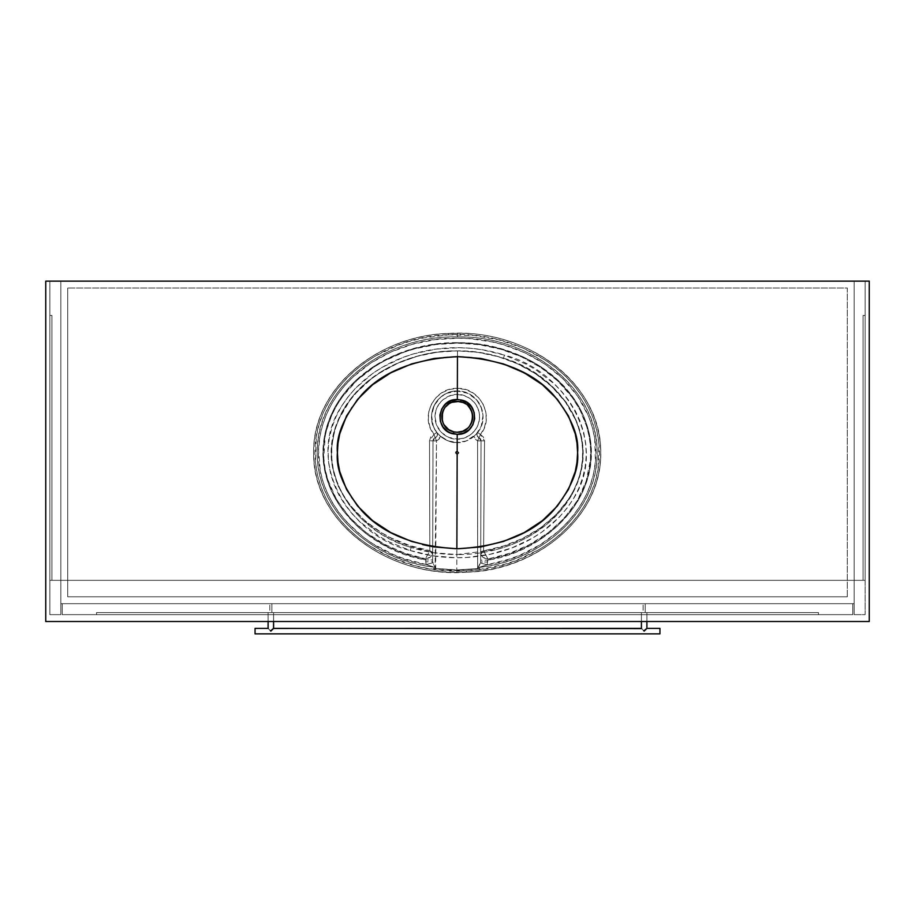<?xml version="1.0" encoding="UTF-8"?>
<svg xmlns="http://www.w3.org/2000/svg" width="915" height="915" viewBox="0 0 915 915"><rect width="100%" height="100%" fill="white"/><g stroke="black" fill="none" stroke-linecap="round" stroke-linejoin="round"><path stroke-width="0.69" stroke-dasharray="4.58 3.43" d="M854.153 281.134L854.153 603.671L60.848 603.671L60.848 281.134L854.153 281.134L60.848 281.134L60.848 603.671L60.848 281.134L60.848 603.671L854.153 603.671L854.153 281.134L854.153 603.671L854.153 281.134L60.848 281.134L854.153 281.134L854.153 614.651L854.153 281.134L854.153 614.651L865.133 614.651L865.133 281.134L854.153 281.134L865.133 281.134L865.133 614.651L865.133 281.134L865.133 614.651L854.153 614.651L854.153 281.134L865.133 281.134L854.153 281.134M67.71 287.996L67.71 596.809L847.29 596.809L847.29 287.996L67.71 287.996L67.71 596.809L67.71 287.996L67.71 596.809L847.29 596.809L847.29 287.996L67.71 287.996L847.29 287.996L847.29 596.809L847.29 287.996L67.71 287.996M60.848 603.671L854.153 603.671L60.848 603.671M67.71 596.809L847.29 596.809L67.71 596.809M524.215 532.576L542.423 520.635L550.338 513.647L563.411 497.989L572.424 480.581L575.283 471.442L577.01 462.109L577.594 452.696C579.195 435.998 571.189 416.782 553.575 395.051C532.724 371.73 500.699 358.92 457.5 356.621C414.301 358.92 382.276 371.73 361.425 395.051C343.811 416.782 335.805 435.998 337.406 452.696L337.99 462.109L339.717 471.442L342.576 480.581L351.589 497.989L364.662 513.647L372.577 520.635L390.785 532.576M869.25 621.514L869.25 281.134L869.25 621.514L45.75 621.514L45.75 281.134L45.75 621.514L869.25 621.514M45.75 281.134L869.25 281.134L45.75 281.134M503.456 363.93L480.924 358.463L469.269 357.079L445.731 357.079L434.076 358.463L411.544 363.93L390.785 372.817L372.577 384.757L364.662 391.746L351.589 407.404L342.576 424.812L339.717 433.95L337.99 443.283L337.406 452.696C335.805 469.395 343.811 488.61 361.425 510.341C382.276 533.662 414.301 546.472 457.5 548.771C500.699 546.472 532.724 533.662 553.575 510.341C571.189 488.61 579.195 469.395 577.594 452.696L577.01 443.283L575.283 433.95L572.424 424.812L563.411 407.404L550.338 391.746L542.423 384.757L533.685 378.433L514.116 367.967M400.884 537.425L422.639 544.631M434.076 546.93L457.5 548.771L480.924 546.93L503.456 541.463L514.116 537.425M60.848 281.134L60.848 614.651L60.848 281.134L60.848 614.651L49.868 614.651L49.868 281.134L60.848 281.134L49.868 281.134L49.868 614.651L49.868 281.134L49.868 614.651L60.848 614.651L60.848 281.134L49.868 281.134L60.848 281.134M49.868 315.446L49.868 580.339L49.868 315.446L49.868 580.339L51.926 580.339L51.926 315.446L49.868 315.446L51.926 315.446L51.926 580.339L49.868 580.339L51.926 580.339L49.868 580.339L49.868 315.446L51.926 315.446L49.868 315.446M60.848 614.651L49.868 614.651L60.848 614.651M51.926 580.339L51.926 315.446L51.926 580.339M865.133 315.446L865.133 580.339L865.133 315.446L865.133 580.339L863.074 580.339L863.074 315.446L865.133 315.446L863.074 315.446L863.074 580.339L865.133 580.339L863.074 580.339L865.133 580.339L865.133 315.446L863.074 315.446L865.133 315.446M854.153 614.651L865.133 614.651L854.153 614.651M863.074 580.339L863.074 315.446L863.074 580.339M865.133 281.134L865.133 580.339L865.133 281.134L49.868 281.134L49.868 580.339L865.133 580.339L865.133 281.134L865.133 580.339L49.868 580.339L49.868 281.134L49.868 580.339L49.868 281.134L865.133 281.134M865.133 580.339L49.868 580.339L865.133 580.339M269.811 603.671L271.869 603.671L271.869 612.593L269.811 612.593L269.811 603.671L269.811 612.593L271.869 612.593L269.811 612.593L271.869 612.593L271.869 603.671L269.811 603.671L271.869 603.671L271.869 612.593L269.811 612.593L269.811 603.671L269.811 612.593L271.869 612.593L269.811 612.593L271.869 612.593L271.869 603.671L269.811 603.671M643.131 603.671L645.189 603.671L645.189 612.593L643.131 612.593L643.131 603.671L643.131 612.593L645.189 612.593L643.131 612.593L645.189 612.593L645.189 603.671L643.131 603.671L645.189 603.671L645.189 612.593L643.131 612.593L643.131 603.671L643.131 612.593L645.189 612.593L643.131 612.593L645.189 612.593L645.189 603.671L643.131 603.671M62.22 603.671L62.22 614.651L62.22 603.671L62.22 614.651L852.78 614.651L852.78 603.671L62.22 603.671L852.78 603.671L852.78 614.651L852.78 603.671L852.78 614.651L62.22 614.651L62.22 603.671L852.78 603.671L62.22 603.671L62.22 614.651L852.78 614.651L62.22 614.651L62.22 603.671L62.22 614.651L852.78 614.651L852.78 603.671L62.22 603.671L852.78 603.671L852.78 614.651L852.78 603.671L852.78 614.651L62.22 614.651L62.22 603.671L852.78 603.671L62.22 603.671M96.533 614.651L818.468 614.651L96.533 614.651L818.468 614.651L818.468 612.593L96.533 612.593L96.533 614.651L96.533 612.593L818.468 612.593L818.468 614.651L818.468 612.593L818.468 614.651L96.533 614.651L96.533 612.593L96.533 614.651L818.468 614.651L96.533 614.651L818.468 614.651L818.468 612.593L96.533 612.593L818.468 612.593L96.533 612.593L96.533 614.651L96.533 612.593L818.468 612.593L818.468 614.651L818.468 612.593L818.468 614.651L96.533 614.651L96.533 612.593L96.533 614.651M62.22 614.651L852.78 614.651L62.22 614.651M818.468 612.593L96.533 612.593L818.468 612.593M456.86 554.547L456.871 548.771L456.86 554.547C441.27 554.501 426.047 552.134 411.19 547.467L433.756 552.74L456.86 554.547L495.255 549.812C508.248 546.472 520.189 541.6 531.077 535.229L546.953 524.215L560.906 510.57L572.058 494.603L579.595 476.715L581.814 467.256L582.924 457.511L582.855 447.79L581.643 438.125L575.912 419.459L566.282 402.44L553.564 387.663L538.432 375.31L521.561 365.485L503.479 358.211C552.751 371.867 596.18 424.034 579.595 476.715C563.583 528.035 507.608 555.199 456.86 554.547M457.454 356.621L457.477 350.96C445.125 350.845 432.303 352.447 419.013 355.752L400.621 361.848L383.305 370.426L367.304 381.624L353.476 395.257L342.324 411.293L334.764 429.261L331.424 448.396L331.459 458.175L332.683 467.897L338.413 486.54L348.066 503.49L360.899 518.267L376.088 530.54C386.553 537.665 398.254 543.304 411.19 547.467L410.217 550.498C468.228 568.97 540.033 552.134 573.385 498.812C609.905 442.734 563.972 369.889 504.485 355.134L503.479 358.211C487.603 353.281 472.266 350.868 457.477 350.96L457.454 356.621M434.133 567.163A6.863 6.531 10.8 0 1 435.117 567.38L432.761 562.817L426.127 564.532L434.133 567.163L433.413 568.272L456.814 569.953L456.802 572.344C381.99 573.831 311.969 518.45 313.639 452.387C312.484 389.275 376.911 335.611 448.281 333.54L457.534 333.323L457.523 336.892C384.106 335.016 315.847 388.841 317.208 452.399C315.812 508.877 369.694 559.431 434.133 567.163L433.413 568.272L456.814 569.953L479.872 568.455L456.814 570.194L477.619 568.981L477.664 564.349L477.573 440.858L475.217 439.109L473.787 436.547L466.044 440.996L457.203 442.54L457.168 451.461L458.541 452.834L457.168 454.206L456.814 570.194L457.168 454.206L455.796 452.822L456.94 451.472L458.141 451.861L457.168 451.461L457.203 442.54C449.665 443.546 431.834 435.769 431.548 416.725C431.949 397.682 449.825 390.007 457.351 391.071L457.34 394.502C450.821 393.587 435.334 400.221 434.98 416.737C435.231 433.241 450.683 439.978 457.214 439.109L457.203 442.54L452.719 442.128L448.384 440.95L440.012 435.883L436.775 432.349L433.287 426.115L431.571 415.593L434.248 405.311L440.847 396.996L446.92 393.244L457.351 391.071A25.734 25.734 0 0 0 431.548 416.725A25.734 25.734 0 0 0 457.203 442.54L448.384 440.95L440.653 436.444L439.086 439.143L436.489 440.881L435.654 568.81L456.814 570.194L433.413 568.272L434.9 568.638L435.117 567.38L432.646 561.821L433.012 440.847L432.658 555.462L433.012 440.847L436.489 440.881L435.117 567.38A6.863 6.531 -169.2 0 0 434.133 567.163C371.97 560.803 309.316 507.322 317.951 440.744C326.644 375.139 395.406 335.382 457.523 336.892L457.534 333.323L448.281 333.472L448.35 334.844C515.179 329.915 591.365 372.153 598.936 443.546C605.993 515.808 533.479 569.816 466.421 570.788L466.49 572.092C532.747 570.846 604.14 519.32 600.572 448.041C596.66 377.22 523.506 331.802 457.534 333.323C532.347 331.825 602.367 387.217 600.698 453.268C601.841 516.243 537.7 569.839 466.49 572.092L456.802 572.344L456.814 569.953L479.872 568.455L479.151 567.346C543.796 560.14 598.181 509.849 597.129 453.257C598.879 389.699 530.94 335.462 457.523 336.892C519.834 335.714 588.848 376.328 596.546 442.448C604.049 509.083 541.108 561.49 479.151 567.346L487.18 564.784L487.546 560.197L509.003 554.536L519.354 550.544L538.901 540.296L556.572 526.937L571.498 510.581L577.651 501.397L582.786 491.607L586.812 481.244L589.58 470.55L591.067 459.604L591.216 448.499L590.015 437.564L587.533 426.825L583.77 416.371L578.898 406.489L572.962 397.19L558.402 380.549L541.085 366.904L531.592 361.208L521.756 356.312L501.123 348.787L479.46 344.246L468.457 343.102L457.386 342.702L435.277 344.154L413.591 348.592L392.867 356.049L373.423 366.629L356.038 380.24L348.329 388.212L341.455 396.835L335.485 406.18L330.567 416.096L326.838 426.47L324.322 437.29L323.064 449.814L323.258 459.238L324.745 470.241L327.501 480.901L331.436 491.115L336.537 500.905L342.679 510.135L357.433 526.434L365.943 533.548L384.38 545.329L404.43 554.113L425.784 559.934L426.127 564.532L403.812 558.607L393.038 554.433L372.737 543.716L363.232 537.105L346.282 521.596L338.939 512.652L332.557 503.056L327.261 492.853L323.121 482.045L320.273 470.916L318.546 450.26L319.895 436.569L322.492 425.418L326.403 414.529L331.482 404.236L337.635 394.559L344.818 385.49L352.79 377.22L370.781 363.038L390.945 352.023L412.425 344.257L435.002 339.648L457.992 338.195L469.521 338.664L492.35 341.97L503.49 344.806L524.958 352.858L545.008 364.181L562.862 378.673L577.697 396.218L588.642 416.485L592.325 427.351L594.739 438.662L595.436 461.526L593.698 472.952L590.655 483.989L586.401 494.558L580.945 504.68L574.414 514.184L567.025 522.923L558.825 530.94L540.41 544.631L520.212 555.028L509.506 559.065L487.18 564.784C546.667 556.24 604.907 502.69 594.739 438.662C584.651 375.344 518.279 337.406 457.992 338.195C397.728 336.766 331.241 373.617 319.895 436.569C308.298 500.551 366.309 555.531 426.127 564.532L434.087 567.14M480.466 434.545L483.44 437.084L484.527 440.824L483.578 550.853L503.65 545.992L522.728 538.363L540.445 527.921L556.103 514.676L569.004 498.629L574.071 489.708L578.063 480.226L580.888 470.299L582.42 460.176L582.649 449.883L581.551 439.612L579.195 429.615L575.638 419.905L565.436 402.051L551.814 386.576L535.63 373.812L517.65 363.861L498.309 356.701L478.088 352.366L457.477 350.868L457.363 388.372L465.278 389.504L472.575 392.741L478.717 397.819L483.212 404.361L485.785 411.876L486.208 419.825L484.412 427.602L480.466 434.545C495.278 416.943 480.192 387.342 457.363 388.372L457.477 350.868L437.015 352.218L416.977 356.347L397.613 363.324L379.679 373.023L371.296 378.924L356.141 392.89L349.633 400.827L339.168 418.578L335.519 428.129L333.014 438.079L331.745 448.361L331.813 458.621L333.197 468.823L335.885 478.831L339.74 488.37L344.738 497.451L350.697 505.892L365.005 520.784L381.704 532.827L390.774 537.814L409.84 545.615L429.833 550.636L429.524 440.79L430.759 436.901L433.985 434.408L430.084 427.454L428.323 419.665L428.803 411.704L431.423 404.19L435.975 397.659L442.139 392.638L449.448 389.458L457.363 388.372C434.579 387.171 419.264 416.725 433.985 434.408L429.524 440.79L429.833 550.636A3.431 3.363 0.2 0 1 432.669 553.952L433.012 440.847L433.63 438.891L436.707 436.592L437.427 434.934L436.775 432.349A3.431 3.431 0 0 1 435.243 437.644A3.431 3.431 0 0 0 433.012 440.847A3.431 3.431 0 0 1 435.243 437.644L436.489 440.881L429.524 440.79L433.012 440.847L435.254 437.656C437.496 436.386 438.01 434.625 436.775 432.349L440.653 436.444L436.489 440.881L433.985 434.408L435.243 437.644A3.431 3.431 0 0 0 436.775 432.349L433.985 434.408L436.775 432.349C423.599 416.588 436.855 390.042 457.351 391.071L467.782 393.313L476.406 399.581L481.107 407.095L482.994 415.753L481.21 426.253L476.075 434.385L466.044 440.996L457.203 442.54A25.734 25.734 0 0 0 483.017 416.874A25.734 25.734 0 0 0 457.351 391.071C464.889 390.053 482.72 397.831 483.017 416.874C482.605 435.929 464.728 443.592 457.203 442.54L457.214 439.109L463.688 438.159L469.612 435.38L474.473 430.999L477.859 425.395L479.471 419.059L479.483 414.678L477.904 408.33L474.565 402.703L469.727 398.3L463.813 395.474L457.34 394.502L450.866 395.44L443.18 399.512L438.765 404.35L435.952 410.263L434.98 416.737L436.649 425.269L441.453 432.521L448.682 437.381L457.214 439.109C463.733 440.024 479.231 433.378 479.586 416.874C479.323 400.358 463.871 393.622 457.34 394.502L457.351 391.071C477.87 390.179 490.955 416.771 477.687 432.475L477.218 435.837L479.014 437.702A3.431 3.431 0 0 1 477.687 432.475C476.463 434.648 476.898 436.386 479.014 437.702L481.05 440.847L480.684 562.004L481.05 440.847L480.684 562.004L478.19 567.369L478.373 568.81L477.619 568.981L477.573 440.858L481.05 440.847A3.431 3.431 0 0 0 479.014 437.702L479.014 437.702A3.431 3.431 0 0 1 481.05 440.847L477.573 440.858L479.003 437.713L477.573 440.858L473.787 436.547L477.687 432.475L480.466 434.545L477.687 432.475A3.431 3.431 0 0 0 479.014 437.702L480.466 434.545L479.014 437.702L481.05 440.847L484.527 440.824L480.466 434.545M458.541 452.834L457.168 454.206L458.426 453.36L458.141 451.861M469.487 426.241L467.565 428.312M465.815 403.938L468.011 405.711A15.441 15.441 0 0 0 465.815 403.938M462.761 431.228A15.441 15.441 0 0 0 465.312 429.993M455.796 452.822L456.196 451.85L455.83 453.142L457.168 454.206M448.35 334.844L474.004 335.473L499.132 339.911L523.266 348.192L545.534 360.247L555.908 367.773L565.493 376.271L574.14 385.627L581.791 395.898L588.242 406.981L593.286 418.624L596.889 430.851L598.936 443.546L598.067 469.018L595.185 481.542L590.781 493.528L584.914 504.988L577.8 515.637L569.565 525.439L560.312 534.383L550.292 542.321L539.564 549.297L516.449 560.369L504.348 564.406L479.208 569.622L466.421 570.788L440.744 570.228L428.014 568.501L415.456 565.813L391.38 557.601L368.825 545.443L358.497 537.928L348.935 529.488L340.208 520.04L332.545 509.758L326.117 498.721L321.005 486.906L317.413 474.622L315.389 462.041L316.304 436.421L319.198 423.954L323.67 411.864L329.526 400.484L336.697 389.813L344.989 379.988L354.219 371.101L364.33 363.129L375.116 356.152L398.242 345.149L410.48 341.101L422.924 338.058L448.35 334.844L448.281 333.54C382.241 334.627 310.414 385.787 313.742 457.26C317.345 528.092 390.694 573.934 456.802 572.344L466.49 572.161L466.421 570.788C399.512 575.993 322.835 533.468 315.389 462.041C308.366 389.458 381.338 335.679 448.35 334.844M410.217 550.498L432.646 555.782L455.601 557.715L467.119 557.418L489.754 554.364L511.805 547.936L532.404 538.157L541.989 532.027L559.431 517.032L566.9 508.317L573.385 498.812L578.715 488.553L582.672 477.836L585.223 466.65L586.275 455.121L585.737 443.672L583.678 432.303L580.156 421.312L575.306 410.881L569.199 401.033L562.085 391.986L554.033 383.705L535.755 369.694L525.748 363.976L504.485 355.134L482.102 349.724L470.596 348.295L459.113 347.711L436.272 349.084L413.717 353.842L402.863 357.49L382.253 367.315L372.542 373.572L355.146 388.601L347.654 397.373L341.135 406.935L335.828 417.126L331.779 427.968L329.171 439.2L328.073 450.615L328.554 462.201L330.567 473.547L334.055 484.55L338.95 495.061L345.047 504.851L352.252 513.933L360.35 522.179L378.787 536.11L388.852 541.772L410.217 550.498L411.19 547.467C361.734 534.12 318.008 481.965 334.764 429.261C350.731 377.815 406.763 350.273 457.477 350.96C473.192 351.017 488.53 353.43 503.479 358.211L504.485 355.134C446.623 336.205 374.532 353.35 341.135 406.935C304.238 463.093 350.239 536.19 410.217 550.498M457.226 432.246L464.511 430.439M455.716 432.166L451.324 431.045M448.659 429.615L447.446 428.712M446.326 427.682L444.072 424.812M442.997 422.661L441.842 416.76M442.517 412.276L445.376 406.969M446.394 405.848L447.515 404.83M448.739 403.938L451.415 402.52M452.845 402.017L455.807 401.433M457.328 401.365L460.337 401.662M461.8 402.04L463.459 402.646M465.895 403.984L470.138 408.262M470.916 409.565L471.557 410.938M472.071 412.368L472.643 418.361M471.522 422.753L470.093 425.418M469.178 426.63L465.815 429.661M442.505 412.31L442.974 410.972M442.322 420.648A15.441 15.441 0 0 0 443.283 423.313M444.69 425.75A15.441 15.441 0 0 0 446.543 427.9M479.197 567.323L487.18 564.784L487.958 559.042L509.22 553.381L529.293 544.745L547.845 533.045L564.017 518.416L577.182 500.86L586.252 480.97L590.461 459.536L590.598 448.556L589.374 437.633L586.87 426.996L579.984 410.012L572.344 397.579L557.898 381.052L540.696 367.441L521.539 356.861L500.94 349.278L479.574 344.738L457.706 343.148L435.906 344.532L414.529 348.867L404.041 352.184L384.128 361.025L374.773 366.538L357.41 379.931L342.816 396.195L336.766 405.402L331.71 415.238L326.358 430.771L325.18 436.135L323.784 458.003L325.1 468.869L327.73 479.586L336.583 499.647L349.553 517.364L365.714 532.278L384.163 544.128L404.258 552.98L425.384 558.779L425.784 559.934C368.837 550.876 313.422 498.698 324.322 437.29C335.21 376.648 399.546 341.535 457.386 342.702C515.202 341.844 579.104 377.014 590.015 437.564C601.052 499.098 544.974 551.596 487.546 560.197L487.958 559.042C545.626 550.304 601.944 497.028 588.905 435.151C576.313 375.985 513.372 342.301 457.226 343.148C401.353 342.153 338.779 375.299 325.626 433.927C311.74 495.575 368.013 549.755 425.384 558.779L426.127 564.532L432.761 562.817L432.646 561.821L425.784 561.799L432.646 561.821L432.646 559.957L425.784 559.934L432.646 559.957L432.669 554.113L430.473 557.075L425.384 558.779C429.398 558.23 431.834 556.675 432.669 554.113L429.798 550.956L425.384 558.779L429.798 550.956A3.431 3.191 0.2 0 1 432.669 554.113L432.669 553.952A3.431 3.363 -179.8 0 0 429.833 550.636L429.833 550.636C376.237 542.927 323.35 496.113 332.568 440.698C341.684 384.803 402.28 349.679 457.477 350.868C512.766 349.988 573.419 385.753 581.894 441.819C590.347 497.451 537.46 543.407 483.578 550.853L484.527 440.824L481.05 440.847L480.707 554.158A3.431 3.363 0.2 0 1 483.578 550.853L487.958 559.042L483.578 550.853A3.431 3.363 -179.8 0 0 480.707 554.158L480.707 554.33A3.431 3.191 0.2 0 1 483.6 551.185L480.707 554.33C481.53 556.892 483.944 558.459 487.958 559.042L482.868 557.292L480.707 554.33L480.684 560.174L487.546 560.197L480.684 560.174L480.684 562.004L487.546 562.027L480.684 562.004L480.558 563.011L487.18 564.784L480.558 563.011L478.156 567.563A6.863 6.531 -10.6 0 1 479.151 567.346A6.863 6.531 169.4 0 0 478.156 567.563L478.373 568.81L479.872 568.455L479.151 567.346M457.168 451.461L456.196 451.85M641.415 612.593L641.415 621.514L641.415 612.593L646.905 612.593L641.415 612.593L641.415 628.376L644.16 631.121L646.905 628.376L644.16 631.121L641.415 628.376L644.16 631.121L646.905 628.376L646.905 612.593L646.905 621.514L646.905 612.593L641.415 612.593L646.905 612.593L646.905 628.376L644.16 631.121L641.415 628.376L273.528 628.433L273.585 612.593L268.095 612.593L268.095 621.514L268.095 612.593L273.585 612.593L273.585 621.514L273.585 612.593L268.095 612.593L273.585 612.593L268.095 612.593L268.095 628.376L270.84 631.121L268.095 628.376L270.84 631.121L273.528 628.433L270.84 631.121L268.095 628.376L255.056 628.376L255.056 633.866L255.056 628.376L268.095 628.376L270.84 631.121L273.585 628.376L270.84 631.121L268.095 628.376L268.095 612.593L273.585 612.593L273.585 628.376L641.415 628.376L644.16 631.121L646.905 628.376L659.944 628.376L659.944 633.866L659.944 628.376L646.905 628.376L644.16 631.121L641.415 628.376L641.415 612.593M255.056 633.866L255.056 628.376L255.056 633.866L659.944 633.866L659.944 628.376L659.944 633.866L255.056 633.866L255.056 628.376L255.056 633.866M273.585 612.593L268.095 612.593L273.585 612.593M659.944 633.866L659.944 628.376L659.944 633.866M646.905 612.593L641.472 612.593L646.905 612.593M466.49 572.161C535.607 571.372 610.374 513.864 599.817 439.28C589.718 369.408 514.219 328.668 448.281 333.472C383.865 334.856 314.337 382.516 313.582 451.655C313.216 528.733 395.818 578.291 466.49 572.161"/><path stroke-width="1.37" d="M337.406 452.696C335.805 435.998 343.811 416.782 361.425 395.051C382.276 371.73 414.301 358.92 457.5 356.621C500.699 358.92 532.724 371.73 553.575 395.051C571.189 416.782 579.195 435.998 577.594 452.696L577.01 462.109L575.283 471.442L568.455 489.468L557.349 506.075L542.423 520.635L524.215 532.576L503.456 541.463L480.924 546.93L457.5 548.771L434.076 546.93L411.544 541.463L390.785 532.576L372.577 520.635L357.651 506.075L346.545 489.468L339.717 471.442L337.99 462.109L337.406 452.696L337.99 443.283L339.717 433.95L346.545 415.925L357.651 399.317L372.577 384.757L390.785 372.817L411.544 363.93L434.076 358.463L457.5 356.621L480.924 358.463L503.456 363.93L524.215 372.817L542.423 384.757L557.349 399.317L568.455 415.925L575.283 433.95L577.01 443.283L577.594 452.696C579.195 469.395 571.189 488.61 553.575 510.341C532.724 533.662 500.699 546.472 457.5 548.771C414.301 546.472 382.276 533.662 361.425 510.341C343.811 488.61 335.805 469.395 337.406 452.696M869.25 281.134L869.25 621.514L869.25 281.134L45.75 281.134L45.75 621.514L869.25 621.514L45.75 621.514L45.75 281.134L869.25 281.134M514.116 367.967L503.456 363.93M390.785 532.576L400.884 537.425M422.639 544.631L434.076 546.93M514.116 537.425L524.215 532.576M456.871 548.771L457.168 454.206L455.796 452.822L457.168 451.461L457.226 434.305L450.42 432.909L447.607 431.4L443.032 427.008L440.332 421.277L439.909 414.964L441.773 408.936L445.674 403.961L451.095 400.69L457.328 399.558L457.454 356.621L457.328 399.558L461.091 399.981L460.657 401.731C478.259 404.659 475.114 433.241 457.226 432.246L453.897 431.869L453.44 433.882L457.226 434.305C477.458 435.483 481.016 403.263 461.091 399.981L466.913 402.463L471.477 406.843L474.187 412.551L474.668 418.864L472.815 424.915L468.903 429.901L463.47 433.172L457.226 434.305L457.168 451.461L458.541 452.834L457.168 454.206L455.796 452.822L457.168 451.461L458.541 452.834L457.168 454.206L456.871 548.771M462.761 431.228L457.226 432.246A15.441 15.441 0 0 0 462.761 431.228L467.565 428.312M465.312 429.993A15.441 15.441 0 0 0 468.011 405.711L471.271 410.263L472.678 415.685L472.06 421.255L469.487 426.241M463.345 402.6L465.815 403.938A15.441 15.441 0 0 0 457.328 401.365L463.345 402.6M455.796 452.822L456.196 451.85M458.541 452.834L457.168 454.206M457.248 432.246L455.636 432.154M455.716 432.166L454.046 431.903M454.217 431.937L452.753 431.56M451.324 431.045L448.659 429.615M447.446 428.712L446.326 427.682M454.309 401.651L457.328 401.365A15.441 15.441 0 0 0 442.322 420.648L442.997 422.661M442.483 421.243L442.128 419.768M441.842 416.76L442.517 412.276M445.376 406.969L446.394 405.848M447.515 404.83L448.739 403.938M451.415 402.52L452.845 402.017M442.974 410.972L445.079 407.335L449.265 403.595L451.793 402.36L458.907 401.445M458.838 401.445L460.508 401.696M460.337 401.662L461.8 402.04M463.23 402.554L465.895 403.984M469.246 407.038L472.071 412.368M471.522 422.753L472.632 418.464M470.093 425.418L469.178 426.63M468.16 427.751L467.039 428.769M465.815 429.661L464.511 430.439M463.139 431.079L461.709 431.594M442.322 420.648L442.505 412.31M446.543 427.9A15.441 15.441 0 0 0 457.226 432.246L453.897 431.869L448.727 429.661L444.072 424.812M443.283 423.313A15.441 15.441 0 0 0 444.69 425.75M460.657 401.731L461.091 399.981L457.328 399.558C437.21 398.368 433.447 430.576 453.44 433.882L453.897 431.869C436.249 428.895 439.497 400.324 457.328 401.365L460.657 401.731M643.886 630.847L646.905 628.376L646.905 621.514L646.905 628.376L644.16 631.121L643.622 630.584L644.435 630.847M641.621 628.582L273.585 628.376L273.585 621.514L273.528 628.433L641.415 628.376L641.415 621.514L641.415 628.376M270.565 630.847L273.528 628.433L270.84 631.121L270.302 630.584L270.84 631.121L271.892 630.069M268.095 628.376L255.056 628.376L255.056 633.866L659.944 633.866L659.944 628.376L646.905 628.376L659.944 628.376L659.944 633.866L255.056 633.866L255.056 628.376L268.095 628.376L268.095 621.514L268.152 628.433"/></g></svg>
